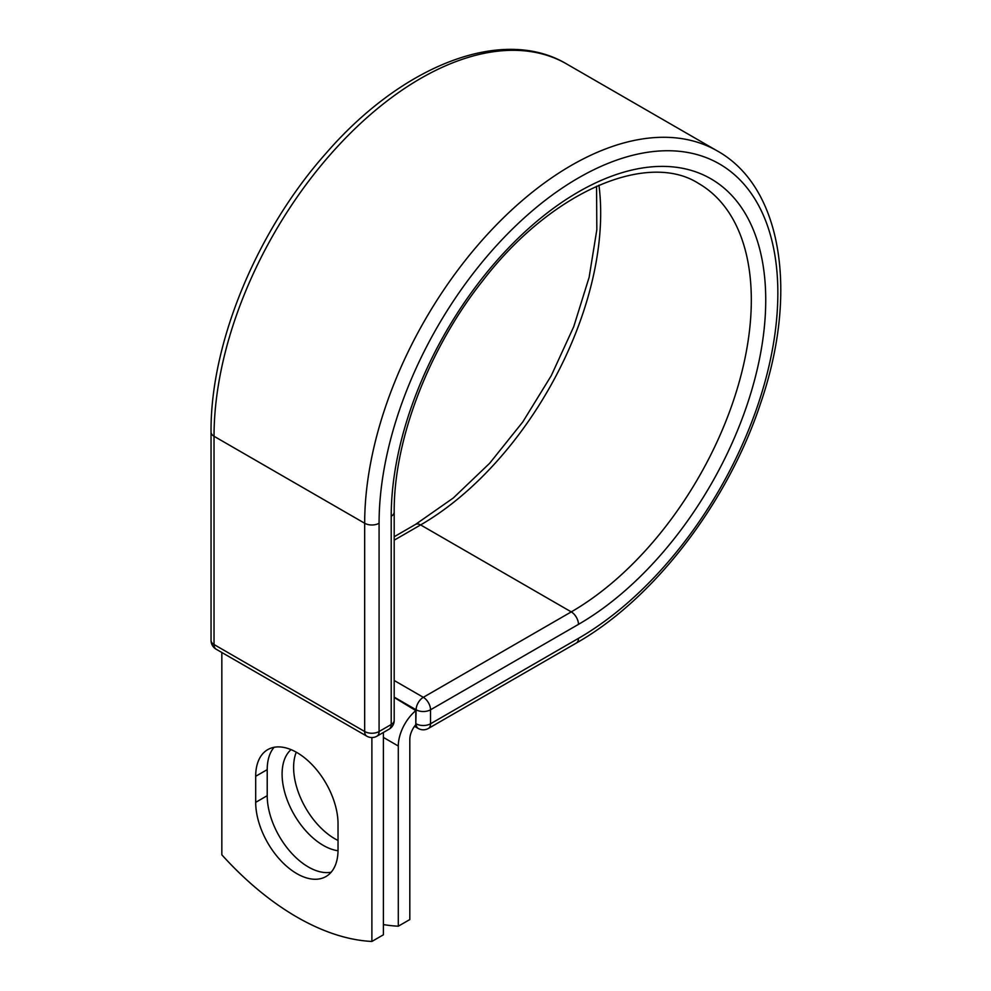 <?xml version="1.0" encoding="UTF-8"?>
<svg xmlns="http://www.w3.org/2000/svg" width="991" height="991" viewBox="0 0 991 991"><rect width="100%" height="100%" fill="white"/><g stroke="black" fill="none" stroke-linecap="round" stroke-linejoin="round"><path stroke-width="1.49" d="M296.854 873.653A58.234 33.62 -120 0 0 325.977 876.54A58.234 33.62 -120 0 0 338.03 849.882L338.03 823.831A58.234 33.62 -120 0 0 312.611 765.225A58.234 33.62 -120 0 0 267.743 749.63A58.234 33.62 -120 0 0 255.69 776.287L255.69 802.351A58.234 33.62 -120 0 0 296.854 873.653M274.086 747.301A58.234 33.62 -120 0 0 267.211 769.635L267.211 795.686A58.234 33.62 -120 0 0 308.387 867.001A58.234 33.62 -120 0 0 331.155 872.216M338.03 840.455A58.234 33.62 60 0 1 334.797 838.733A58.234 33.62 60 0 1 296.259 752.181M338.03 850.749A58.234 33.62 60 0 1 323.264 845.385A58.234 33.62 60 0 1 286.176 797.074A58.234 33.62 60 0 1 291.044 749.642M383.406 924.578A254.637 147.015 -120 0 0 398.295 926.201L398.295 746.025A31.774 18.346 -60 0 1 415.811 710.597L415.811 723.616L416.121 709.791L394.195 697.131M398.295 926.201L409.816 919.549L409.816 739.373A15.484 8.944 -60 0 1 415.873 724.57A10.183 5.884 -60 0 1 415.811 723.616M415.811 710.597L394.195 697.478M371.885 737.539L371.885 941.45L383.406 934.798L383.406 732.46M371.885 941.45A254.637 147.015 60 0 1 221.835 854.824L221.835 652.487M398.295 746.025L383.406 737.428M578.471 638.365L430.528 723.789A10.183 5.884 60 0 1 428.409 728.447L576.353 643.035A10.183 5.884 -120 0 0 578.471 638.365A281.977 162.797 -60 0 0 777.848 293.026A281.977 162.797 -60 0 0 578.471 177.909A281.977 162.797 -60 0 0 379.082 523.26L379.082 731.519L391.21 724.52A10.183 5.884 0 0 0 394.195 720.358L394.195 512.099C393.588 440.797 428.36 349.241 482.444 281.11C551.566 190.743 647.903 150.818 698.581 183.459A254.637 147.015 -60 0 1 737.614 387.506A254.637 147.015 -60 0 1 571.262 611.893L423.318 697.317A10.183 5.884 60 0 1 430.528 709.791L430.528 723.789A10.183 5.884 180 0 1 416.121 723.789A10.183 5.884 120 0 0 418.227 728.447A10.183 10.183 0 0 0 428.409 728.447M394.195 512.099A10.183 5.884 0 0 1 391.21 516.249A264.82 152.899 -60 0 1 578.471 191.907A264.82 152.899 -60 0 1 765.733 300.025A264.82 152.899 -60 0 1 578.471 624.367L430.528 709.791A10.183 5.884 180 0 1 416.121 709.791A10.183 5.884 120 0 1 423.318 697.317L394.195 680.495M578.471 624.367A10.183 5.884 -120 0 0 571.262 611.893L420.618 524.92L394.195 540.182M598.936 185.193A254.637 147.015 -60 0 1 420.618 524.92A10.183 5.884 -120 0 0 415.526 524.412L394.195 536.738M211.046 432.126A10.183 5.884 0 0 0 214.031 436.275A292.159 168.681 -60 0 1 341.561 142.258A292.159 168.681 -60 0 1 566.691 63.994C502.499 25.655 402.507 65.146 326.373 152.899C256.942 230.668 210.278 343.159 211.046 432.126L211.046 640.384A10.183 5.884 0 0 0 214.031 644.534L364.676 731.519A10.183 5.884 0 0 0 379.082 731.519A10.183 5.884 -120 0 1 376.976 736.177L389.104 729.178A10.183 5.884 -120 0 0 391.21 724.52L391.21 516.249M211.046 640.384A10.183 10.183 0 0 0 216.137 649.204A10.183 5.884 120 0 1 214.031 644.534L214.031 436.275L364.676 523.26A292.159 168.681 -60 0 1 492.205 229.243A292.159 168.681 -60 0 1 717.348 150.966L566.691 63.994M216.137 649.204L366.794 736.177A10.183 5.884 120 0 1 364.676 731.519L364.676 523.26A10.183 5.884 0 0 0 379.082 523.26M267.211 769.635L255.69 776.287M267.211 795.686L255.69 802.351M576.353 643.035C653.75 599.233 727.803 502.66 760.469 403.684C798.449 293.832 782.679 187.41 717.348 150.966M415.526 524.412L453.333 497.965L489.678 463.255L522.839 421.856L551.281 375.639L573.715 326.733L589.125 277.331L596.83 229.751L596.557 186.234M414.498 726.304L418.227 728.447M389.104 729.178A10.183 10.183 0 0 0 394.195 720.358M366.794 736.177A10.183 10.183 0 0 0 376.976 736.177"/></g></svg>
